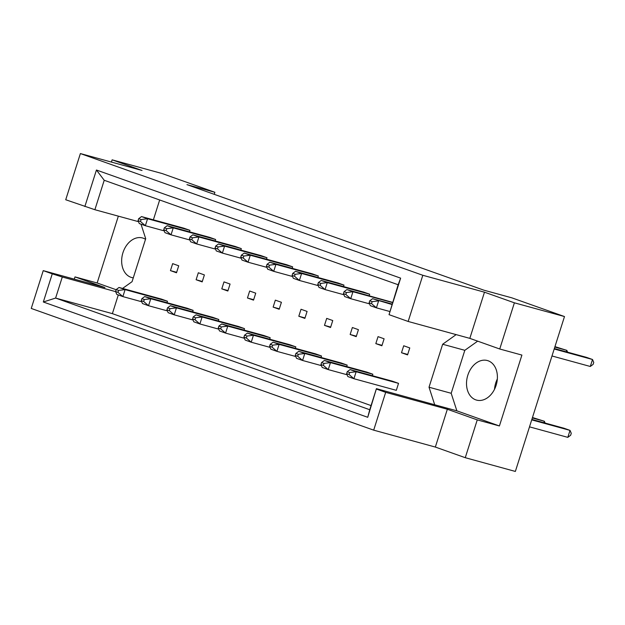 <?xml version="1.0" encoding="UTF-8"?>
<svg xmlns="http://www.w3.org/2000/svg" width="625" height="625" viewBox="0 0 625 625"><rect width="100%" height="100%" fill="white"/><g stroke="black" fill="none" stroke-linecap="round" stroke-linejoin="round"><path stroke-width="0.94" d="M133.289 277.836A20.508 15 105.3 0 1 131.672 277.523A20.508 15 105.3 0 1 122.945 252.711A20.508 15 105.3 0 1 142.516 237.961A20.508 15 105.3 0 1 145.516 239.289M494.523 389.273A20.508 15 105.3 0 1 495.742 382.945A20.508 15 105.3 0 1 497.328 379.023M496.109 385.344A20.508 15 105.3 0 1 476.531 400.094A20.508 15 105.3 0 1 467.805 375.289A20.508 15 105.3 0 1 487.375 360.539A20.508 15 105.3 0 1 496.109 385.344M138.5 221.672L94.883 209.719L65.727 199.75L80.383 153.562L142.039 170.469L112.125 159.836L111.414 162.078M204.391 274.922L198.328 272.766L196.117 279.742L202.18 281.898L204.391 274.922M215.633 239.484L209.57 237.328L167.18 225.703L173.242 227.859L215.633 239.484L215.172 240.945M193.148 310.367L187.086 308.211L144.695 296.586L150.758 298.742L193.148 310.367L192.688 311.828M167.477 301.242L161.414 299.086L119.023 287.461L125.086 289.617L167.477 301.242L167.016 302.703M178.719 265.797L172.656 263.641L170.445 270.617L176.508 272.773L178.719 265.797M189.961 230.359L183.898 228.203L141.508 216.578L147.57 218.734L189.961 230.359L189.5 231.82M122.578 288.438L132.07 281.672L145.703 238.695L141 224.164M371.055 405.578L112.375 313.641L118.297 294.969M456.148 334.617L442.656 344.242L429.023 387.219L434.703 404.758L376.422 388.656L367.734 417.297L43.328 301.992L52.258 273.836L43.242 270.633L31.25 308.445L373.688 430.156L385.68 392.344L376.664 389.141M153.375 219.836L159.672 199.984M218.359 320.953L218.82 319.492L212.758 317.336L170.367 305.711L176.43 307.867L218.82 319.492M244.031 330.078L244.5 328.617L238.43 326.461L196.039 314.836L202.102 316.992L244.5 328.617M269.703 339.203L270.172 337.742L264.102 335.586L221.711 323.961L227.773 326.117L270.172 337.742M295.375 348.328L295.844 346.867L289.773 344.711L247.383 333.086L253.445 335.242L295.844 346.867M321.047 357.453L321.516 355.992L315.453 353.836L273.055 342.211L279.125 344.367L321.516 355.992M346.719 366.578L347.188 365.117L341.125 362.961L298.727 351.336L304.797 353.492L347.188 365.117M372.391 375.703L372.859 374.242L366.797 372.086L324.398 360.461L330.469 362.617L372.859 374.242M349.672 372.547L347.242 371.688L346.625 373.641L349.047 374.5L349.672 372.547L356.141 371.742L353.93 378.719L396.32 390.336L398.531 383.359L392.469 381.211L350.078 369.586L356.141 371.742L398.531 383.359M240.844 250.07L241.312 248.609L235.242 246.453L192.852 234.828L198.914 236.984L241.312 248.609M266.516 259.195L266.984 257.734L260.914 255.578L218.523 243.953L224.586 246.109L266.984 257.734M292.188 268.32L292.656 266.859L286.586 264.703L244.195 253.078L250.266 255.234L292.656 266.859M317.859 277.445L318.328 275.984L312.266 273.828L269.867 262.203L275.938 264.359L318.328 275.984M343.531 286.57L344 285.109L337.938 282.953L295.539 271.328L301.609 273.484L344 285.109M369.203 295.695L369.672 294.234L363.609 292.078L321.211 280.453L327.281 282.609L369.672 294.234M392.555 302.367L346.891 289.578L352.953 291.734L392.484 302.57M227.852 291.023L230.07 284.047L224 281.891L221.789 288.867L227.852 291.023M253.523 300.148L255.742 293.172L249.672 291.016L247.461 297.992L253.523 300.148M279.195 309.273L281.414 302.297L275.344 300.141L273.133 307.117L279.195 309.273M304.867 318.398L307.086 311.422L301.023 309.266L298.805 316.242L304.867 318.398M330.547 327.523L332.758 320.547L326.695 318.391L324.477 325.367L330.547 327.523M356.219 336.648L358.43 329.672L352.367 327.516L350.148 334.492L356.219 336.648M381.891 345.773L384.102 338.797L378.039 336.641L375.82 343.617L381.891 345.773M407.562 354.898L409.773 347.922L403.711 345.766L401.5 352.742L407.562 354.898M465.266 457.695L477.258 419.883L447.344 409.25L435.344 447.062L465.266 457.695L515.359 471.438L564.492 316.555L511.836 297.836L483.898 290.18L186.945 184.633L214.883 192.289L162.227 173.57L112.125 159.836M118.352 216.148L97.148 282.977L74.992 276.906L104.906 287.539L43.242 270.633M74.992 276.906L74.281 279.141M84.852 206.547L96.438 170.016L400.633 278.141L389.039 314.664L408.164 321.461L422.813 275.281L80.383 153.562M477.664 341.156L464.82 350.312L451.188 393.289L456.867 410.836L499.414 425.961L521.906 355.078L499.742 349L514.391 302.82L484.477 292.188L469.828 338.367L408.164 321.461M484.477 292.188L422.813 275.281M447.344 409.25L385.68 392.344M435.344 447.062L373.688 430.156M499.414 425.961L477.258 419.883M514.391 302.82L564.492 316.555M214.234 194.328L214.883 192.289M499.742 349L469.828 338.367M112.375 313.641L55.609 298.07L369.742 409.727L376.422 388.656M115.617 291.625L62.289 277.008L55.609 298.07L43.328 301.992M52.258 273.836L62.289 277.008M97.148 282.977L116.141 289.727M389.039 314.664L398.141 284.742L104.219 180.273L94.883 209.719M456.867 410.836L434.703 404.758M451.188 393.289L429.023 387.219M464.82 350.312L442.656 344.242M170.445 270.617L176.656 272.32M196.117 279.742L202.328 281.445M221.789 288.867L228 290.57M247.461 297.992L253.672 299.695M273.133 307.117L279.344 308.82M298.805 316.242L305.016 317.945M324.477 325.367L330.688 327.07M350.148 334.492L356.359 336.195M375.82 343.617L382.031 345.32M401.5 352.742L407.703 354.445M367.734 417.297L369.742 409.727M96.438 170.016L104.219 180.273M400.633 278.141L398.141 284.742M138.68 218.68L138.055 220.633L140.484 221.5L141.102 219.547L138.68 218.68L141.508 216.578M141.102 219.547L147.57 218.734L145.359 225.711L164.203 230.875M140.484 221.5L145.359 225.711L139.297 223.555L138.055 220.633M116.188 289.562L115.57 291.516L118 292.383L118.617 290.422L116.188 289.562L119.023 287.461M118.617 290.422L125.086 289.617L122.875 296.594L141.719 301.758M118 292.383L122.875 296.594L116.813 294.438L115.57 291.516M164.352 227.805L163.727 229.758L166.156 230.625L166.773 228.672L164.352 227.805L167.18 225.703M166.773 228.672L173.242 227.859L171.031 234.836L189.875 240M166.156 230.625L171.031 234.836L164.969 232.68L163.727 229.758M141.867 298.688L141.242 300.641L143.672 301.5L144.289 299.547L141.867 298.688L144.695 296.586M144.289 299.547L150.758 298.742L148.547 305.719L167.391 310.883M143.672 301.5L148.547 305.719L142.484 303.562L141.242 300.641M190.023 236.93L189.398 238.883L191.828 239.75L192.445 237.797L190.023 236.93L192.852 234.828M192.445 237.797L198.914 236.984L196.703 243.961L215.547 249.125M191.828 239.75L196.703 243.961L190.641 241.805L189.398 238.883M241.367 255.18L240.75 257.133L243.172 258L243.789 256.039L241.367 255.18L244.195 253.078M243.789 256.039L250.266 255.234L248.047 262.211L266.891 267.375M243.172 258L248.047 262.211L241.984 260.055L240.75 257.133M292.711 273.43L292.094 275.383L294.516 276.242L295.141 274.289L292.711 273.43L295.539 271.328M295.141 274.289L301.609 273.484L299.391 280.461L318.234 285.625M294.516 276.242L299.391 280.461L293.328 278.305L292.094 275.383M344.055 291.68L343.438 293.633L345.859 294.492L346.484 292.539L344.055 291.68L346.891 289.578M346.484 292.539L352.953 291.734L350.742 298.711L369.586 303.875M566.375 351.844L566.836 350.375L554.953 346.625M554.812 347.078L566.836 350.375L567.602 352.18M345.859 294.492L350.742 298.711L344.672 296.555L343.438 293.633M167.539 307.812L166.914 309.766L169.344 310.625L169.961 308.672L167.539 307.812L170.367 305.711M169.961 308.672L176.43 307.867L174.219 314.844L193.062 320.008M169.344 310.625L174.219 314.844L168.156 312.688L166.914 309.766M218.883 326.062L218.258 328.016L220.688 328.875L221.305 326.922L218.883 326.062L221.711 323.961M221.305 326.922L227.773 326.117L225.563 333.094L244.406 338.258M220.688 328.875L225.563 333.094L219.5 330.938L218.258 328.016M270.227 344.312L269.609 346.266L272.031 347.125L272.648 345.172L270.227 344.312L273.055 342.211M272.648 345.172L279.125 344.367L276.906 351.344L295.75 356.508M272.031 347.125L276.906 351.344L270.844 349.188L269.609 346.266M321.57 362.562L320.953 364.516L323.375 365.375L324 363.422L321.57 362.562L324.398 360.461M324 363.422L330.469 362.617L328.25 369.594L347.102 374.758M543.891 422.719L544.352 421.258L532.469 417.508M532.328 417.961L544.352 421.258L545.117 423.062M323.375 365.375L328.25 369.594L322.188 367.438L320.953 364.516M215.695 246.055L215.07 248.008L217.5 248.875L218.117 246.922L215.695 246.055L218.523 243.953M218.117 246.922L224.586 246.109L222.375 253.086L241.219 258.25M217.5 248.875L222.375 253.086L216.312 250.93L215.07 248.008M267.039 264.305L266.422 266.258L268.844 267.125L269.461 265.164L267.039 264.305L269.867 262.203M269.461 265.164L275.938 264.359L273.719 271.336L292.562 276.5M268.844 267.125L273.719 271.336L267.656 269.18L266.422 266.258M318.383 282.555L317.766 284.508L320.188 285.367L320.812 283.414L318.383 282.555L321.211 280.453M320.812 283.414L327.281 282.609L325.062 289.586L343.914 294.75M320.188 285.367L325.062 289.586L319 287.43L317.766 284.508M369.727 300.805L369.109 302.758L371.531 303.617L372.156 301.664L369.727 300.805L372.562 298.703L391.875 304.492M372.156 301.664L378.625 300.859L376.414 307.836L389.664 311.469M551.992 355.977L590.297 366.477L592.516 359.5L586.445 357.344L554.344 348.539M554.203 349L592.516 359.5L593.75 362.422L593.133 364.375L590.297 366.477M392.023 304.039L372.562 298.703M371.531 303.617L376.414 307.836L370.344 305.68L369.109 302.758M193.211 316.938L192.586 318.891L195.016 319.75L195.633 317.797L193.211 316.938L196.039 314.836M195.633 317.797L202.102 316.992L199.891 323.969L218.734 329.133M195.016 319.75L199.891 323.969L193.828 321.812L192.586 318.891M244.555 335.188L243.938 337.141L246.359 338L246.977 336.047L244.555 335.188L247.383 333.086M246.977 336.047L253.445 335.242L251.234 342.219L270.078 347.383M246.359 338L251.234 342.219L245.172 340.062L243.938 337.141M295.898 353.438L295.281 355.391L297.703 356.25L298.328 354.297L295.898 353.438L298.727 351.336M298.328 354.297L304.797 353.492L302.578 360.469L321.422 365.633M297.703 356.25L302.578 360.469L296.516 358.312L295.281 355.391M529.508 426.852L567.812 437.359L570.023 430.383L563.961 428.227L531.859 419.422M531.719 419.875L570.023 430.383L571.266 433.305L570.648 435.258L567.812 437.359M349.047 374.5L353.93 378.719L347.859 376.562L346.625 373.641M347.242 371.688L350.078 369.586"/></g></svg>
